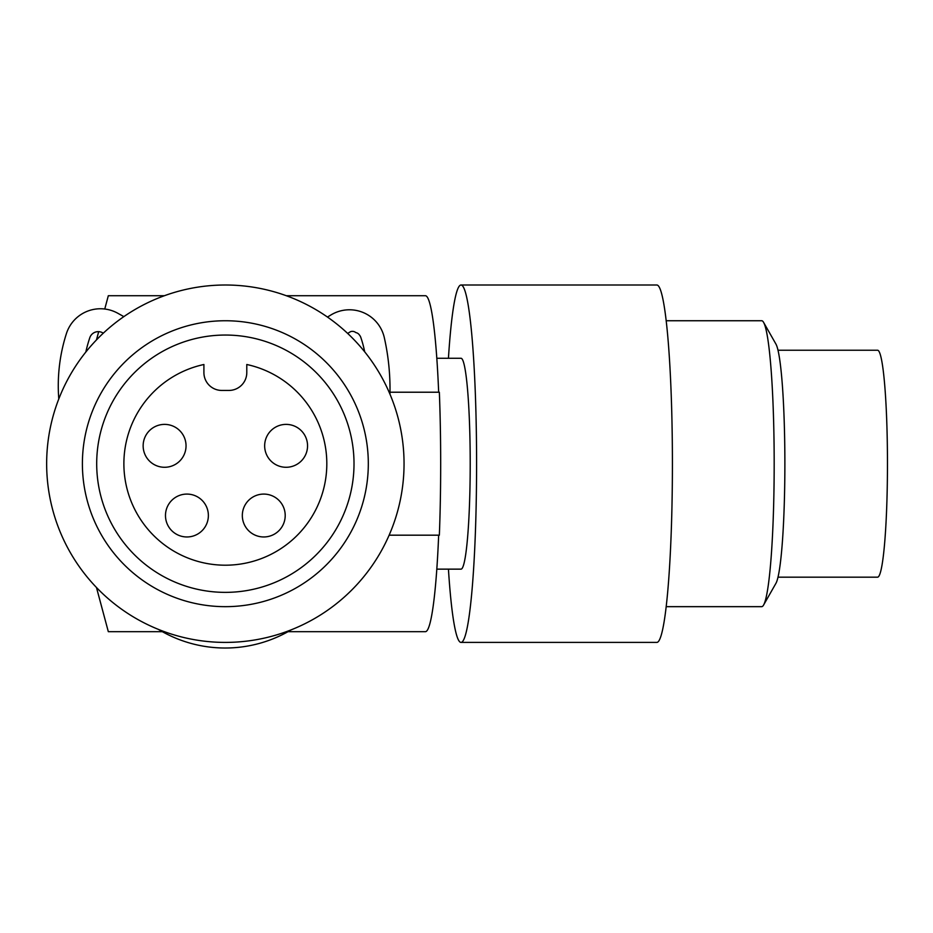 <?xml version="1.0" encoding="UTF-8"?>
<svg xmlns="http://www.w3.org/2000/svg" width="933" height="933" viewBox="0 0 933 933"><rect width="100%" height="100%" fill="white"/><g stroke="black" fill="none" stroke-linecap="round" stroke-linejoin="round"><path stroke-width="1.4" d="M438.662 392.222A167.975 14.636 -90 0 0 425.413 295.726L286.314 295.726M389.994 392.222L439.35 392.222A175.124 15.266 90 0 1 439.35 535.18L389.131 535.18M438.662 535.18A167.975 14.636 90 0 1 425.413 631.676L288.029 631.676M436.807 358.272L461.019 358.272A105.429 9.19 90 0 1 470.209 463.701A105.429 9.19 90 0 1 461.019 569.142L436.807 569.142M448.435 569.142A178.693 15.569 -90 0 0 461.019 642.405A178.693 15.569 -90 0 0 476.588 463.701A178.693 15.569 -90 0 0 461.019 285.008A178.693 15.569 -90 0 0 448.435 358.272M461.019 642.405L656.832 642.405A178.693 15.569 -90 0 0 672.413 463.701A178.693 15.569 -90 0 0 656.832 285.008L461.019 285.008M763.602 605.016A142.959 12.456 -90 0 0 774.18 463.701A142.959 12.456 -90 0 0 763.602 322.398L775.929 344.067A121.033 10.543 -90 0 1 784.875 463.701A121.033 10.543 -90 0 1 775.929 583.335L763.602 605.016A142.959 12.456 -90 0 1 761.713 606.66L666.185 606.66M763.602 322.398A142.959 12.456 -90 0 0 761.713 320.742L666.185 320.742M777.994 577.177L877.58 577.177A113.476 9.89 -90 0 0 885.674 528.789A113.476 9.89 -90 0 0 886.35 411.313A113.476 9.89 -90 0 0 877.58 350.237L777.994 350.237M162.354 631.676L108.321 631.676L96.472 587.498M164.383 295.726L108.321 295.726L104.753 309.033M98.688 331.658L96.472 339.904M225.343 642.405A178.693 178.693 0 0 0 404.047 463.701A178.693 178.693 0 0 0 225.343 285.008A178.693 178.693 0 0 0 46.65 463.701A178.693 178.693 0 0 0 225.343 642.405M124.264 564.792A142.959 142.959 0 0 0 326.445 564.792A142.959 142.959 0 0 0 326.433 362.61A142.959 142.959 0 0 0 124.264 362.622A142.959 142.959 0 0 0 124.264 564.792M134.375 554.68A128.661 128.661 0 0 0 316.334 554.68A128.661 128.661 0 0 0 316.322 372.722A128.661 128.661 0 0 0 134.375 372.734A128.661 128.661 0 0 0 134.375 554.68M203.907 372.57A17.867 17.867 0 0 0 221.774 390.437L228.923 390.437A17.867 17.867 0 0 0 246.79 372.57L246.79 364.5A101.499 101.499 0 0 1 225.343 565.2A101.499 101.499 0 0 1 203.907 364.5L203.907 372.57M285.206 515.529A21.447 21.447 0 0 1 263.771 536.965A21.447 21.447 0 0 1 242.323 515.529A21.447 21.447 0 0 1 263.771 494.082A21.447 21.447 0 0 1 285.206 515.529M208.374 515.529A21.447 21.447 0 0 1 186.927 536.965A21.447 21.447 0 0 1 165.479 515.529A21.447 21.447 0 0 1 186.927 494.082A21.447 21.447 0 0 1 208.374 515.529M307.552 445.834A21.447 21.447 0 0 1 286.104 467.281A21.447 21.447 0 0 1 264.657 445.834A21.447 21.447 0 0 1 286.104 424.387A21.447 21.447 0 0 1 307.552 445.834M186.04 445.834A21.447 21.447 0 0 1 164.593 467.281A21.447 21.447 0 0 1 143.146 445.834A21.447 21.447 0 0 1 164.593 424.387A21.447 21.447 0 0 1 186.04 445.834M350.47 331.705L347.659 333.419L350.47 331.705A5.341 5.341 0 0 1 355.835 332.603A5.341 5.341 0 0 1 359.31 334.842A8.933 8.933 0 0 1 360.651 336.953A8.933 8.933 0 0 0 359.31 334.842M364.745 351.893A135.507 135.507 0 0 0 364.395 350.423A111.144 111.144 0 0 0 360.651 336.953M102.63 332.789A8.933 8.933 0 0 0 89.778 337.758A145.863 145.863 0 0 0 85.813 352.068A145.863 145.863 0 0 1 89.778 337.758A8.933 8.933 0 0 1 102.63 332.789L103.306 333.174M389.959 394.158A234.568 234.568 0 0 0 384.326 337.711A35.734 35.734 0 0 0 331.028 314.899L327.46 317.057L331.028 314.899M117.791 313.255L123.856 316.625L117.791 313.255A35.734 35.734 0 0 0 66.406 333.606A170.657 170.657 0 0 0 58.791 398.951M158.423 629.402A129.022 129.022 0 0 0 291.329 629.775"/></g></svg>
